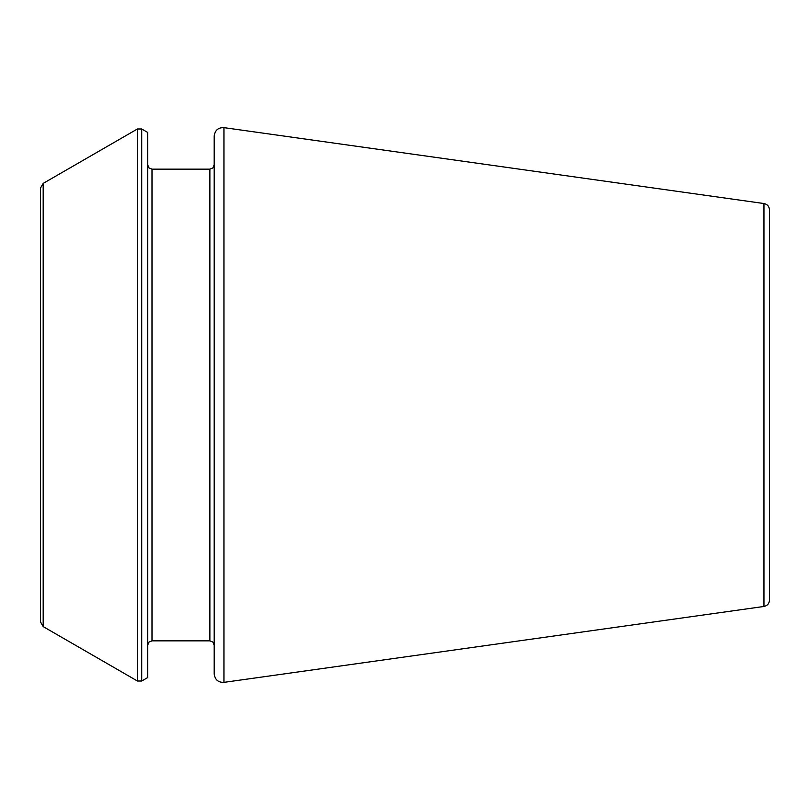 <?xml version="1.0" encoding="UTF-8"?>
<svg xmlns="http://www.w3.org/2000/svg" width="810" height="810" viewBox="0 0 810 810"><rect width="100%" height="100%" fill="white"/><g stroke="black" fill="none" stroke-linecap="round" stroke-linejoin="round"><path stroke-width="1.21" d="M763.962 606.467L763.962 203.533C767.353 204.252 769.206 206.368 769.5 209.901L769.5 600.099C769.206 603.632 767.353 605.748 763.962 606.467L223.945 682.364C218.184 682.516 214.923 679.691 214.174 673.869L214.174 136.131C214.923 130.309 218.184 127.484 223.945 127.636L223.945 682.364M141.72 128.982L147.703 132.445L147.703 677.555L141.72 681.018L137.427 681.018L137.427 128.982L141.72 128.982L141.72 681.018M43.183 626.606L43.183 183.394L40.5 188.041L40.5 621.958L43.183 626.606L137.427 681.018M151.996 640.852L209.881 640.852L209.881 169.148L151.996 169.148L151.996 640.852L148.989 642.087L147.703 645.145M763.962 203.533L223.945 127.636M151.996 169.148L148.989 167.913L147.703 164.855M209.881 640.852L212.898 642.087L214.174 645.145M209.881 169.148L212.898 167.913L214.174 164.855M43.183 183.394L137.427 128.982"/></g></svg>
